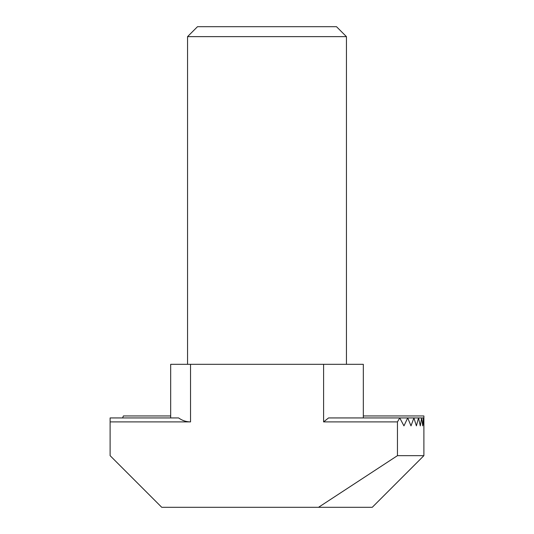 <?xml version="1.0" encoding="UTF-8"?>
<svg xmlns="http://www.w3.org/2000/svg" width="534" height="534" viewBox="0 0 534 534"><rect width="100%" height="100%" fill="white"/><g stroke="black" fill="none" stroke-linecap="round" stroke-linejoin="round"><path stroke-width="0.8" d="M397.45 421.907L399.746 417.935L403.958 425.878L407.702 417.935L411.006 425.878L413.903 417.935L416.4 425.878L418.522 417.935L420.278 425.878L421.68 417.935L422.734 425.878L423.449 417.935L423.822 425.878L423.889 420.912L423.889 455.662L397.45 455.662L397.45 421.907L323.597 421.907L328.557 417.935L423.889 417.935L423.889 420.912L423.889 415.946L363.32 415.946M170.68 415.946L123.381 415.946L122.606 417.935M187.561 36.632L346.439 36.632L336.507 26.7L197.493 26.7L187.561 36.632L187.561 364.315M346.439 36.632L346.439 364.315M423.889 455.662L372.258 507.3L318.524 507.3L397.45 455.662M318.524 507.3L161.742 507.3L110.111 455.662L110.111 417.935L178.623 417.935C182.167 420.538 186.139 421.86 190.538 421.907L110.111 421.907M363.32 364.315L363.32 417.935L363.32 364.315L170.68 364.315L170.68 417.935M323.597 364.315L323.597 421.907M190.538 421.907L190.538 364.315"/></g></svg>
